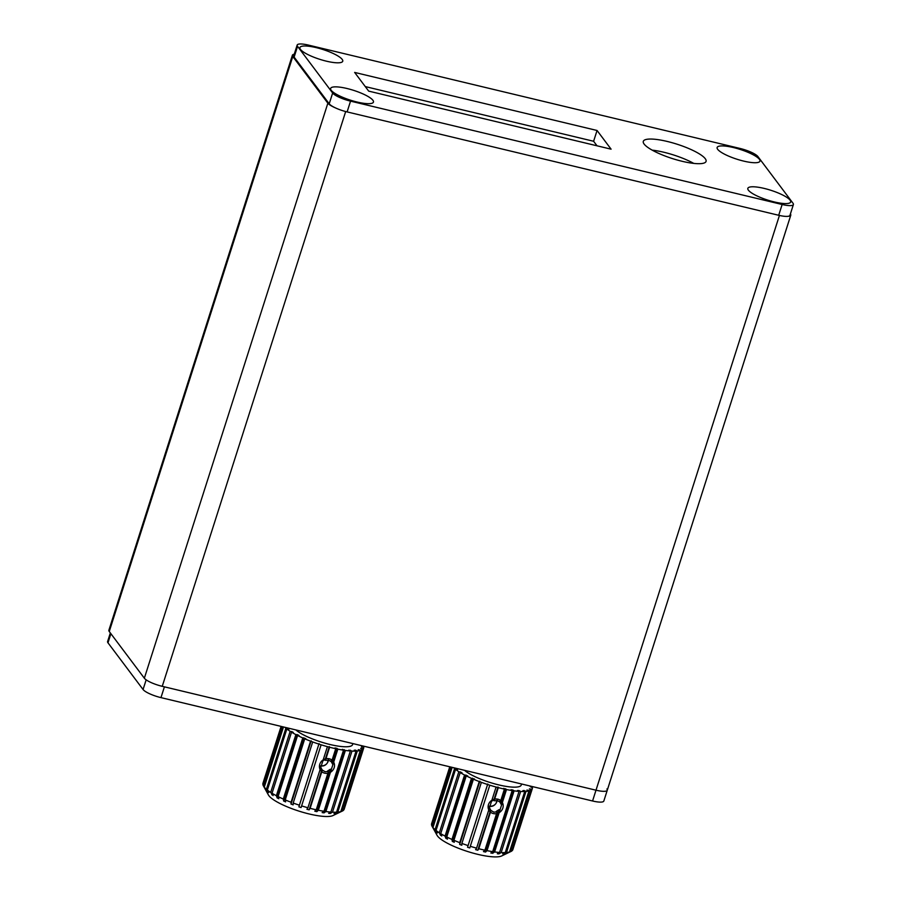 <?xml version="1.0" encoding="UTF-8"?>
<svg xmlns="http://www.w3.org/2000/svg" width="901" height="901" viewBox="0 0 901 901"><rect width="100%" height="100%" fill="white"/><g stroke="black" fill="none" stroke-linecap="round" stroke-linejoin="round"><path stroke-width="1.35" d="M606.88 788.983A15.497 3.559 17.7 0 1 607.263 790.245L603.828 801.034A15.497 3.559 -162.3 0 1 592.565 800.989L596 790.2A15.497 3.559 17.7 0 0 607.263 790.245A15.497 3.559 -162.3 0 1 596 790.2L162.248 686.325A15.497 3.559 -162.3 0 1 144.351 678.216L109.258 631.511A15.497 3.559 -162.3 0 1 108.886 630.25L292.397 55.22A15.497 3.559 17.7 0 0 292.78 56.493L327.863 103.187A15.497 3.559 17.7 0 0 335.24 107.805M788.24 216.285A15.497 3.559 17.7 0 0 790.774 215.226A15.497 3.559 17.7 0 0 790.391 213.954M294.244 54.229A15.497 3.559 17.7 0 0 292.397 55.22M793.398 204.538L789.963 215.316A15.497 3.559 -162.3 0 1 778.701 215.271L347.11 111.915A15.497 3.559 -162.3 0 1 329.214 103.795L294.12 57.101A15.497 3.559 -162.3 0 1 293.737 55.828L297.172 45.05A15.497 3.559 17.7 0 0 297.555 46.323L332.649 93.017A15.497 3.559 17.7 0 0 350.545 101.137L782.147 204.493A15.497 3.559 17.7 0 0 793.398 204.538A15.497 3.559 17.7 0 0 793.015 203.266L757.932 156.571A15.497 3.559 17.7 0 0 740.036 148.451L308.435 45.095A15.497 3.559 17.7 0 0 297.172 45.05M652.189 150.14A32.943 7.557 -162.3 0 1 693.747 163.396M597.014 145.793L593.613 141.266L365.277 86.586M300.472 49.409A22.48 5.158 -162.3 0 1 300.146 48.913A22.48 5.158 -162.3 0 1 317.028 47.821A22.48 5.158 -162.3 0 1 342.189 59.398A22.48 5.158 -162.3 0 1 341.772 62.203A22.48 5.158 -162.3 0 1 320.565 59.567A22.48 5.158 -162.3 0 1 300.472 49.409M331.174 90.269A22.48 5.158 -162.3 0 1 330.858 89.785A22.48 5.158 -162.3 0 1 347.73 88.681A22.48 5.158 -162.3 0 1 372.901 100.259A22.48 5.158 -162.3 0 1 372.485 103.063A22.48 5.158 -162.3 0 1 351.266 100.428A22.48 5.158 -162.3 0 1 331.174 90.269M717.68 149.318A22.48 5.158 -162.3 0 1 717.365 148.834A22.48 5.158 -162.3 0 1 734.236 147.741A22.48 5.158 -162.3 0 1 759.408 159.308A22.48 5.158 -162.3 0 1 758.991 162.112A22.48 5.158 -162.3 0 1 737.773 159.477A22.48 5.158 -162.3 0 1 717.68 149.318M748.382 190.179A22.48 5.158 -162.3 0 1 748.067 189.694A22.48 5.158 -162.3 0 1 764.938 188.602A22.48 5.158 -162.3 0 1 790.109 200.18A22.48 5.158 -162.3 0 1 789.693 202.973A22.48 5.158 -162.3 0 1 768.474 200.337A22.48 5.158 -162.3 0 1 748.382 190.179M705.258 158.7A32.943 7.557 -162.3 0 1 706.069 161.392A32.943 7.557 -162.3 0 1 677.304 160.04A32.943 7.557 -162.3 0 1 644.114 144.059A32.943 7.557 -162.3 0 1 643.303 141.356A32.943 7.557 -162.3 0 1 672.078 142.707A32.943 7.557 -162.3 0 1 705.258 158.7M354.645 72.429L368.678 91.114L611.092 149.172L597.059 130.487L354.645 72.429M597.059 130.487L593.613 141.266M779.433 215.44L596 790.2L164.41 686.844L160.964 697.622A15.497 3.559 -162.3 0 1 143.068 689.513L107.985 642.818A15.497 3.559 -162.3 0 1 107.602 641.546L110.339 632.952M592.565 800.989L160.964 697.622M352.91 743.595L352.584 744.598A31.006 7.107 -162.3 0 1 327.964 743.989A31.006 7.107 -162.3 0 1 295.843 729.923M363.486 746.129A42.629 9.776 17.7 0 1 363.711 746.816L361.492 746.163L361.549 746.738L363.779 747.391A42.629 9.776 17.7 0 1 363.666 748.134A42.629 9.776 17.7 0 1 363.306 748.832L361.121 748.067L360.715 748.506L362.9 749.26A42.629 9.776 17.7 0 1 361.143 750.24L358.238 749.677L360.299 750.51A42.629 9.776 17.7 0 1 357.314 751.006L355.478 750.139L354.217 750.218L356.053 751.085A42.629 9.776 17.7 0 1 351.987 751.074L348.845 750.105L350.376 750.972A42.629 9.776 17.7 0 1 345.387 750.443L342.335 749.339L343.506 750.173A42.629 9.776 17.7 0 1 337.83 749.148L337.075 748.393L334.981 747.954L335.735 748.708A42.629 9.776 17.7 0 1 329.608 747.244L327.412 746.647A42.629 9.776 17.7 0 1 321.116 744.8L318.898 744.102A42.629 9.776 17.7 0 1 312.692 741.951L310.563 741.151A42.629 9.776 17.7 0 1 304.729 738.797L305.788 738.629L302.781 737.942A42.629 9.776 17.7 0 1 297.578 735.486L299.008 735.498L297.319 734.619L295.877 734.619A42.629 9.776 17.7 0 1 291.53 732.164L293.287 732.355L290.167 731.308A42.629 9.776 17.7 0 1 286.856 728.965L288.861 729.326L285.887 728.177L266.392 789.276A42.629 9.776 -162.3 0 1 264.263 787.147L263.745 786.449A42.629 9.776 -162.3 0 1 263.385 785.863A42.629 9.776 -162.3 0 1 262.901 784.625L281.45 726.476M284.941 727.321A42.629 9.776 17.7 0 0 285.887 728.177M286.856 728.965L267.36 790.064L268.667 792.587L266.392 789.276M282.779 726.803L263.745 786.449M281.213 726.42L262.833 784.039A42.629 9.776 -162.3 0 1 262.934 783.307L281.101 726.397M363.666 748.134L344.171 809.222A42.629 9.776 -162.3 0 1 343.799 809.92L343.495 810.078M363.306 748.832L343.799 809.92M362.9 749.26L343.405 810.359A42.629 9.776 -162.3 0 1 342.324 811.058A42.629 9.776 -162.3 0 1 341.637 811.339L340.792 811.61A42.629 9.776 -162.3 0 1 337.807 812.105L334.034 813.479L336.557 812.184A42.629 9.776 -162.3 0 1 332.48 812.173L330.262 813.457L328.651 813.355L330.881 812.071A42.629 9.776 -162.3 0 1 325.892 811.542L324.033 812.871L322.153 812.589L324 811.26A42.629 9.776 -162.3 0 1 318.323 810.247L316.893 811.643L330.419 769.24L331.309 769.567L318.323 810.247M361.143 750.24L341.637 811.339M360.299 750.51L340.792 811.61M357.314 751.006L337.807 812.105M356.053 751.085L336.557 812.184M351.987 751.074L332.48 812.173M350.376 750.972L330.881 812.071M345.387 750.443L325.892 811.542M337.83 749.148L331.309 769.567M343.506 750.173L324 811.26M329.608 747.244L325.43 760.343L328.797 760.23L331.557 761.807L335.735 748.708M330.419 769.24L327.649 770.929L328.448 771.549L316.24 809.808A42.629 9.776 -162.3 0 1 313.199 809.109A42.629 9.776 -162.3 0 1 310.113 808.332L309.133 809.853L306.926 809.267L307.917 807.747A42.629 9.776 -162.3 0 1 301.61 805.899L301.092 807.555L298.873 806.845L299.402 805.19A42.629 9.776 -162.3 0 1 293.197 803.05L293.129 804.852L291 804.052L291.068 802.25A42.629 9.776 -162.3 0 1 285.234 799.897L285.606 801.879L283.646 801.023L283.286 799.041A42.629 9.776 -162.3 0 1 278.071 796.585L278.826 798.748L277.125 797.881L276.382 795.718A42.629 9.776 -162.3 0 1 272.023 793.263L273.093 795.606L270.672 792.407A42.629 9.776 -162.3 0 1 267.36 790.064M328.448 771.549L325.137 771.729L322.321 770.073L310.113 808.332M327.412 746.647L307.917 807.747M321.116 744.8L301.61 805.899M318.898 744.102L299.402 805.19M312.692 741.951L293.197 803.05M310.563 741.151L291.068 802.25M304.729 738.797L285.234 799.897M302.781 737.942L283.286 799.041M297.578 735.486L278.071 796.585M295.877 734.619L276.382 795.718M291.53 732.164L272.023 793.263M290.167 731.308L270.672 792.407M283.477 726.961L264.263 787.147M342.324 811.058L332.987 815.551A34.88 7.996 -162.3 0 1 309.156 813.963A34.88 7.996 -162.3 0 1 268.397 794.941L263.385 785.863M291.924 731.499L291.71 732.186M272.136 793.499L271.742 794.75M297.319 734.619L277.125 797.881M303.828 737.773L283.646 801.023M311.183 740.802L291 804.052M319.067 743.595L298.873 806.845M329.315 746.602L325.171 759.566L322.299 761.097M320.463 766.864L321.984 769.567L309.133 809.853M321.33 768.801L322.321 770.073M325.171 759.566L325.43 760.343M320.745 765.895C323.527 766.346 325.757 765.332 327.412 762.843A6.206 5.744 143.1 0 0 328.403 760.151A6.206 5.744 143.1 0 1 320.857 765.726M332.874 764.667L330.847 760.917M337.075 748.393L332.255 763.485M316.24 809.808L314.798 811.204L316.893 811.643M344.227 749.621L324.033 812.871M350.444 750.206L350.23 750.893M330.667 812.195L330.262 813.457M355.478 750.139L355.287 750.724M335.499 812.725L335.285 813.389M327.412 762.843L328.448 759.622M287.892 728.537L287.701 729.123M267.912 791.134L267.71 791.788M329.259 758.788A7.749 7.185 -36.9 0 1 333.167 761.322A7.749 7.185 -36.9 0 1 333.043 769.916A7.749 7.185 -36.9 0 1 324.675 773.171A7.749 7.185 -36.9 0 1 320.767 770.637A7.749 7.185 -36.9 0 1 320.891 762.043A7.749 7.185 -36.9 0 1 329.259 758.788M521.589 783.994L521.274 784.996A31.006 7.107 -162.3 0 1 496.642 784.377A31.006 7.107 -162.3 0 1 464.533 770.321M532.176 786.528A42.629 9.776 17.7 0 1 532.39 787.215L530.171 786.562L532.457 787.789A42.629 9.776 17.7 0 1 532.345 788.521A42.629 9.776 17.7 0 1 531.984 789.22L529.405 788.893L531.59 789.659A42.629 9.776 17.7 0 1 529.822 790.639L526.927 790.076L528.977 790.909A42.629 9.776 17.7 0 1 525.993 791.405L524.157 790.537L522.907 790.616L524.742 791.483A42.629 9.776 17.7 0 1 520.665 791.472L519.134 790.605L517.523 790.504L519.055 791.371A42.629 9.776 17.7 0 1 514.077 790.841L512.906 790.008L511.013 789.738L512.185 790.56A42.629 9.776 17.7 0 1 506.508 789.546L503.67 788.352L504.414 789.107A42.629 9.776 17.7 0 1 498.298 787.632L496.091 787.046A42.629 9.776 17.7 0 1 489.795 785.199L487.576 784.489A42.629 9.776 17.7 0 1 481.382 782.35L479.253 781.55A42.629 9.776 17.7 0 1 473.419 779.196L474.467 779.016L471.46 778.34A42.629 9.776 17.7 0 1 466.256 775.885L467.698 775.885L464.567 775.018A42.629 9.776 17.7 0 1 460.208 772.562L461.965 772.743L458.846 771.707A42.629 9.776 17.7 0 1 455.534 769.364L457.539 769.724L454.577 768.576L435.07 829.675A42.629 9.776 -162.3 0 1 432.953 827.546L432.424 826.836A42.629 9.776 -162.3 0 1 432.063 826.262A42.629 9.776 -162.3 0 1 431.579 825.012L450.128 766.875M453.631 767.708A42.629 9.776 17.7 0 0 454.577 768.576M455.534 769.364L436.039 830.463L437.357 832.975L435.07 829.675M451.457 767.19L432.424 826.836M449.903 766.819L431.511 824.438A42.629 9.776 -162.3 0 1 431.624 823.694L449.779 766.796M532.345 788.521L512.849 849.62A42.629 9.776 -162.3 0 1 512.489 850.319L512.185 850.465M531.984 789.22L512.489 850.319M531.59 789.659L512.095 850.747A42.629 9.776 -162.3 0 1 511.013 851.456A42.629 9.776 -162.3 0 1 510.326 851.738L509.482 851.997A42.629 9.776 -162.3 0 1 506.497 852.492L503.974 853.788L502.713 853.866L505.247 852.583A42.629 9.776 -162.3 0 1 501.17 852.56L498.94 853.855L497.341 853.754L499.559 852.47A42.629 9.776 -162.3 0 1 494.581 851.929L492.723 853.27L490.831 852.988L492.689 851.659A42.629 9.776 -162.3 0 1 487.013 850.634L485.571 852.042L499.109 809.639L499.987 809.965L487.013 850.634M529.822 790.639L510.326 851.738M528.977 790.909L509.482 851.997M525.993 791.405L506.497 852.492M524.742 791.483L505.247 852.583M520.665 791.472L501.17 852.56M519.055 791.371L499.559 852.47M514.077 790.841L494.581 851.929M506.508 789.546L499.987 809.965M512.185 790.56L492.689 851.659M498.298 787.632L494.108 800.741L497.487 800.629L500.235 802.205L504.414 789.107M499.109 809.639L496.338 811.328L497.127 811.936L484.918 850.195A42.629 9.776 -162.3 0 1 481.889 849.508A42.629 9.776 -162.3 0 1 478.791 848.731L477.812 850.24L475.604 849.654L476.595 848.145A42.629 9.776 -162.3 0 1 470.299 846.298L469.77 847.942L467.563 847.244L468.081 845.588A42.629 9.776 -162.3 0 1 461.886 843.437L461.819 845.251L459.69 844.451L459.747 842.649A42.629 9.776 -162.3 0 1 453.924 840.295L454.284 842.266L452.325 841.421L451.964 839.439A42.629 9.776 -162.3 0 1 446.761 836.984L447.504 839.146L445.815 838.268L445.06 836.105A42.629 9.776 -162.3 0 1 440.713 833.65L441.783 835.993L440.42 835.148L439.35 832.806A42.629 9.776 -162.3 0 1 436.039 830.463M497.127 811.936L493.816 812.128L491 810.472L478.791 848.731M496.091 787.046L476.595 848.145M489.795 785.199L470.299 846.298M487.576 784.489L468.081 845.588M481.382 782.35L461.886 843.437M479.253 781.55L459.747 842.649M473.419 779.196L453.924 840.295M471.46 778.34L451.964 839.439M466.256 775.885L446.761 836.984M464.567 775.018L445.06 836.105M460.208 772.562L440.713 833.65M458.846 771.707L439.35 832.806M452.156 767.359L432.953 827.546M511.013 851.456L501.666 855.95A34.88 7.996 -162.3 0 1 477.834 854.362A34.88 7.996 -162.3 0 1 437.075 835.34L432.063 826.262M460.602 771.898L460.388 772.574M440.814 833.898L440.42 835.148M465.997 775.018L445.815 838.268M472.518 778.171L452.325 841.421M479.873 781.201L459.69 844.451M487.745 783.983L467.563 847.244M497.994 786.99L493.861 799.964L490.977 801.496M489.142 807.251L490.662 809.965L477.812 850.24M490.009 809.199L491 810.472M493.861 799.964L494.108 800.741M489.423 806.294C492.205 806.744 494.435 805.731 496.102 803.242A6.206 5.744 143.1 0 0 497.093 800.55A6.206 5.744 143.1 0 1 489.536 806.113M501.553 805.066L499.526 801.316M505.754 788.792L500.945 803.883M484.918 850.195L483.477 851.603L485.571 852.042M512.906 790.008L492.723 853.27M519.134 790.605L518.908 791.281M499.345 852.594L498.94 853.855M524.157 790.537L523.965 791.123M504.177 853.123L503.974 853.788M496.102 803.242L497.127 800.02M456.57 768.936L456.39 769.522M436.602 831.533L436.388 832.186M497.938 799.187A7.749 7.185 -36.9 0 1 501.846 801.721A7.749 7.185 -36.9 0 1 501.722 810.314A7.749 7.185 -36.9 0 1 493.354 813.569A7.749 7.185 -36.9 0 1 489.457 811.035A7.749 7.185 -36.9 0 1 489.57 802.442A7.749 7.185 -36.9 0 1 497.938 799.187M345.68 111.555L162.248 686.325M109.258 631.511L292.78 56.493M327.863 103.187L144.351 678.216M782.147 204.493L778.701 215.271M350.545 101.137L347.11 111.915M332.649 93.017L329.214 103.795M297.555 46.323L294.12 57.101M143.068 689.513L146.153 679.838M107.985 642.818L110.891 633.685M607.263 790.245L790.774 215.226M320.058 769.691L320.767 770.637M488.736 810.089L489.457 811.035"/></g></svg>
